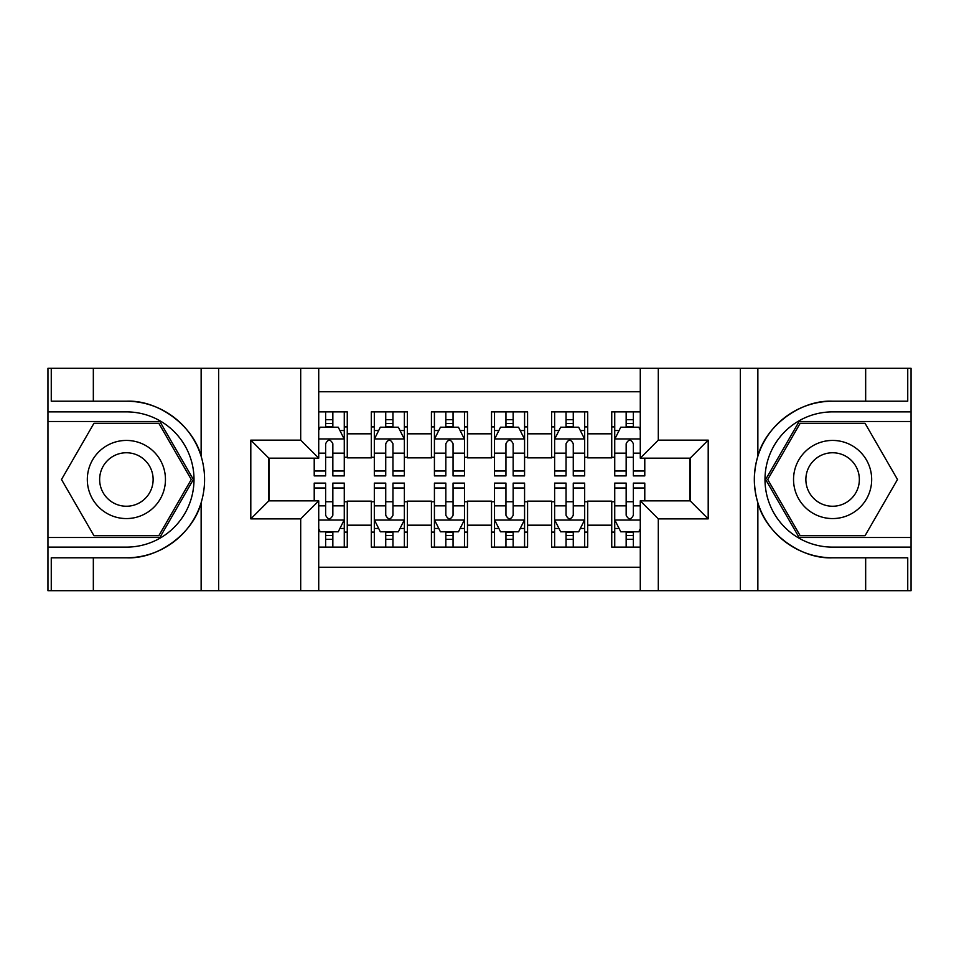 <?xml version="1.0" encoding="UTF-8"?>
<svg xmlns="http://www.w3.org/2000/svg" width="959" height="959" viewBox="0 0 959 959"><rect width="100%" height="100%" fill="white"/><g stroke="black" fill="none" stroke-linecap="round" stroke-linejoin="round"><path stroke-width="1.44" d="M318.724 590.696L640.276 590.696L640.276 500.838L690.168 500.838L690.168 458.162L640.276 458.162L640.276 368.304L318.724 368.304L318.724 458.162L268.832 458.162L268.832 500.838L318.724 500.838L318.724 590.696L93.335 590.696L93.335 557.79L126.384 557.79C157.983 559.385 193.286 533.396 201.138 502.756C205.729 487.268 205.729 471.768 201.138 456.244C193.286 425.604 157.983 399.615 126.384 401.21L93.335 401.21L93.335 368.304L47.95 368.304L47.95 537.496L159.877 537.496L193.358 479.5L159.877 421.504L47.95 421.504M640.276 411.879L611.734 411.879L611.734 433.816L587.687 433.816L587.687 457.863L611.734 457.863L611.734 433.816M587.687 433.816L587.687 411.879L551.629 411.879L551.629 433.816L527.582 433.816L527.582 457.863L551.629 457.863L551.629 433.816M527.582 433.816L527.582 411.879L491.523 411.879L491.523 433.816L467.477 433.816L467.477 457.863L491.523 457.863L491.523 433.816M467.477 433.816L467.477 411.879L431.418 411.879L431.418 433.816L407.371 433.816L407.371 457.863L431.418 457.863L431.418 433.816M407.371 433.816L407.371 411.879L371.313 411.879L371.313 457.863L347.266 457.863L347.266 411.879L318.724 411.879M318.724 547.121L347.266 547.121L347.266 501.137L371.313 501.137L371.313 547.121L407.371 547.121L407.371 501.137L431.418 501.137L431.418 525.184L407.371 525.184M431.418 525.184L431.418 547.121L467.477 547.121L467.477 501.137L491.523 501.137L491.523 525.184L467.477 525.184M491.523 525.184L491.523 547.121L527.582 547.121L527.582 501.137L551.629 501.137L551.629 525.184L527.582 525.184M551.629 525.184L551.629 547.121L587.687 547.121L587.687 501.137L611.734 501.137L611.734 525.184L587.687 525.184M640.276 391.752L318.724 391.752M318.724 567.248L640.276 567.248M611.734 525.184L611.734 547.121L640.276 547.121M269.131 458.162L269.131 500.838M689.869 500.838L689.869 458.162M325.628 426.911L332.845 426.911M344.269 426.911L347.266 426.911M325.628 457.263L332.845 457.263M344.269 457.263L347.266 457.263M325.628 501.737L332.845 501.737M344.269 501.737L347.266 501.737M325.628 532.089L332.845 532.089M344.269 532.089L347.266 532.089M371.313 457.263L374.322 457.263M385.734 457.263L392.95 457.263M404.374 457.263L407.371 457.263M371.313 426.911L374.322 426.911M385.734 426.911L392.95 426.911M404.374 426.911L407.371 426.911M371.313 501.737L374.322 501.737M385.734 501.737L392.95 501.737M404.374 501.737L407.371 501.737M371.313 532.089L374.322 532.089M385.734 532.089L392.95 532.089M404.374 532.089L407.371 532.089M431.418 501.737L434.427 501.737M445.839 501.737L453.056 501.737M464.48 501.737L467.477 501.737M431.418 532.089L434.427 532.089M445.839 532.089L453.056 532.089M464.48 532.089L467.477 532.089M431.418 426.911L434.427 426.911M445.839 426.911L453.056 426.911M464.48 426.911L467.477 426.911M431.418 457.263L434.427 457.263M445.839 457.263L453.056 457.263M464.48 457.263L467.477 457.263M491.523 501.737L494.52 501.737M505.944 501.737L513.161 501.737M524.573 501.737L527.582 501.737M491.523 532.089L494.52 532.089M505.944 532.089L513.161 532.089M524.573 532.089L527.582 532.089M491.523 426.911L494.52 426.911M505.944 426.911L513.161 426.911M524.573 426.911L527.582 426.911M491.523 457.263L494.52 457.263M505.944 457.263L513.161 457.263M524.573 457.263L527.582 457.263M551.629 501.737L554.626 501.737M566.05 501.737L573.266 501.737M584.678 501.737L587.687 501.737M551.629 532.089L554.626 532.089M566.05 532.089L573.266 532.089M584.678 532.089L587.687 532.089M551.629 426.911L554.626 426.911M566.05 426.911L573.266 426.911M584.678 426.911L587.687 426.911M551.629 457.263L554.626 457.263M566.05 457.263L573.266 457.263M584.678 457.263L587.687 457.263M611.734 501.737L614.731 501.737M626.155 501.737L633.372 501.737M611.734 532.089L614.731 532.089M626.155 532.089L633.372 532.089M611.734 426.911L614.731 426.911M626.155 426.911L633.372 426.911M611.734 457.263L614.731 457.263M626.155 457.263L633.372 457.263M332.845 419.694L325.628 419.694M314.216 471.001L314.216 475.892L325.628 475.892L325.628 471.001L314.216 471.001L314.216 458.162M339.906 430.519L344.269 430.519L344.269 475.892L332.845 475.892L332.845 443.741C330.447 439.102 328.038 439.102 325.628 443.741L325.628 471.001M344.269 430.519L344.269 411.879M344.269 439.234L338.251 427.211L320.222 427.211L318.724 430.219M325.628 427.211L325.628 411.879M332.845 411.879L332.845 427.211M325.628 539.306L332.845 539.306M318.724 528.781L320.222 531.789L338.251 531.789L344.269 519.766L344.269 483.108L332.845 483.108L332.845 487.999L344.269 487.999M344.269 519.766L344.269 547.121M314.216 500.838L314.216 483.108L325.628 483.108L325.628 515.259C328.038 519.898 330.435 519.898 332.845 515.259L332.845 487.999M332.845 531.789L332.845 547.121M325.628 547.121L325.628 531.789M145.924 445.671A39.067 39.067 0 0 0 92.555 459.96A39.067 39.067 0 0 0 106.857 513.329A39.067 39.067 0 0 0 160.225 499.04A39.067 39.067 0 0 0 145.924 445.671M139.762 456.34A26.744 26.744 0 0 0 103.224 466.122A26.744 26.744 0 0 0 113.018 502.66A26.744 26.744 0 0 0 149.544 492.878A26.744 26.744 0 0 0 139.762 456.34M158.834 535.697L93.946 535.697L61.496 479.5L93.946 423.303L158.834 423.303L191.273 479.5L158.834 535.697M852.143 445.671A39.067 39.067 0 0 0 798.775 459.96A39.067 39.067 0 0 0 813.076 513.329A39.067 39.067 0 0 0 866.445 499.04A39.067 39.067 0 0 0 852.143 445.671M845.982 456.34A26.744 26.744 0 0 0 809.456 466.122A26.744 26.744 0 0 0 819.238 502.66A26.744 26.744 0 0 0 855.776 492.878A26.744 26.744 0 0 0 845.982 456.34M865.054 535.697L800.166 535.697L767.727 479.5L800.166 423.303L865.054 423.303L897.504 479.5L865.054 535.697M300.694 590.696L300.694 518.867L250.802 518.867L250.802 440.133L300.694 440.133L300.694 368.304L218.652 368.304L218.652 590.696M126.384 401.21A78.29 78.29 0 0 1 201.138 456.244L201.138 368.304L93.335 368.304M93.335 590.696L47.95 590.696L47.95 537.496M47.95 547.121L126.384 547.121A67.621 67.621 0 0 0 194.006 479.5A67.621 67.621 0 0 0 126.384 411.879L47.95 411.879M126.384 557.79A78.29 78.29 0 0 0 201.138 502.756L201.138 590.696M201.138 368.304L218.652 368.304M300.694 368.304L318.724 368.304M93.335 557.79L51.259 557.79L51.259 590.696M93.335 401.21L51.259 401.21L51.259 368.304M300.694 518.867L318.724 500.838M250.802 518.867L268.832 500.838M250.802 440.133L268.832 458.162M300.694 440.133L318.724 458.162M640.276 368.304L865.665 368.304L865.665 401.21L832.616 401.21C801.017 399.615 765.714 425.604 757.862 456.244C753.271 471.732 753.271 487.232 757.862 502.756C765.714 533.396 801.017 559.385 832.616 557.79L865.665 557.79L865.665 590.696L911.05 590.696L911.05 421.504L799.123 421.504L765.642 479.5L799.123 537.496L911.05 537.496M658.306 368.304L658.306 440.133L708.198 440.133L708.198 518.867L658.306 518.867L658.306 590.696L740.348 590.696L740.348 368.304M757.862 502.756L757.862 590.696L865.665 590.696M865.665 368.304L911.05 368.304L911.05 421.504M911.05 411.879L832.616 411.879A67.621 67.621 0 0 0 764.994 479.5A67.621 67.621 0 0 0 832.616 547.121L911.05 547.121M832.616 401.21A78.29 78.29 0 0 0 754.325 479.5A78.29 78.29 0 0 0 832.616 557.79M757.862 590.696L740.348 590.696M658.306 590.696L640.276 590.696M865.665 401.21L907.741 401.21L907.741 368.304M865.665 557.79L907.741 557.79L907.741 590.696M658.306 440.133L640.276 458.162M708.198 440.133L690.168 458.162M708.198 518.867L690.168 500.838M658.306 518.867L640.276 500.838M392.95 419.694L385.734 419.694M404.374 471.001L392.95 471.001L392.95 475.892L404.374 475.892L404.374 439.234L398.357 427.211L380.327 427.211L374.322 439.234L374.322 475.892L385.734 475.892L385.734 471.001L374.322 471.001M374.322 439.234L374.322 411.879M404.374 439.234L404.374 411.879M385.734 427.211L385.734 411.879M392.95 411.879L392.95 427.211M392.95 471.001L392.95 443.741C390.553 439.102 388.143 439.102 385.734 443.741L385.734 471.001M453.056 419.694L445.839 419.694M464.48 471.001L453.056 471.001L453.056 475.892L464.48 475.892L464.48 439.234L458.462 427.211L440.433 427.211L434.427 439.234L434.427 475.892L445.839 475.892L445.839 471.001L434.427 471.001M434.427 439.234L434.427 411.879M464.48 439.234L464.48 411.879M445.839 427.211L445.839 411.879M453.056 411.879L453.056 427.211M453.056 471.001L453.056 443.741C450.658 439.102 448.249 439.102 445.839 443.741L445.839 471.001M513.161 419.694L505.944 419.694M524.573 471.001L513.161 471.001L513.161 475.892L524.573 475.892L524.573 439.234L518.567 427.211L500.538 427.211L494.52 439.234L494.52 475.892L505.944 475.892L505.944 471.001L494.52 471.001M494.52 439.234L494.52 411.879M524.573 439.234L524.573 411.879M505.944 427.211L505.944 411.879M513.161 411.879L513.161 427.211M513.161 471.001L513.161 443.741C510.763 439.102 508.354 439.102 505.944 443.741L505.944 471.001M573.266 419.694L566.05 419.694M584.678 471.001L573.266 471.001L573.266 475.892L584.678 475.892L584.678 439.234L578.673 427.211L560.643 427.211L554.626 439.234L554.626 475.892L566.05 475.892L566.05 471.001L554.626 471.001M554.626 439.234L554.626 411.879M584.678 439.234L584.678 411.879M566.05 427.211L566.05 411.879M573.266 411.879L573.266 427.211M573.266 471.001L573.266 443.741C570.857 439.102 568.459 439.102 566.05 443.741L566.05 471.001M385.734 539.306L392.95 539.306M374.322 487.999L385.734 487.999L385.734 483.108L374.322 483.108L374.322 519.766L380.327 531.789L398.357 531.789L404.374 519.766L404.374 483.108L392.95 483.108L392.95 487.999L404.374 487.999M404.374 519.766L404.374 547.121M374.322 519.766L374.322 547.121M392.95 531.789L392.95 547.121M385.734 547.121L385.734 531.789M385.734 487.999L385.734 515.259C388.143 519.898 390.541 519.898 392.95 515.259L392.95 487.999M445.839 539.306L453.056 539.306M434.427 487.999L445.839 487.999L445.839 483.108L434.427 483.108L434.427 519.766L440.433 531.789L458.462 531.789L464.48 519.766L464.48 483.108L453.056 483.108L453.056 487.999L464.48 487.999M464.48 519.766L464.48 547.121M434.427 519.766L434.427 547.121M453.056 531.789L453.056 547.121M445.839 547.121L445.839 531.789M445.839 487.999L445.839 515.259C448.237 519.898 450.646 519.898 453.056 515.259L453.056 487.999M505.944 539.306L513.161 539.306M494.52 487.999L505.944 487.999L505.944 483.108L494.52 483.108L494.52 519.766L500.538 531.789L518.567 531.789L524.573 519.766L524.573 483.108L513.161 483.108L513.161 487.999L524.573 487.999M524.573 519.766L524.573 547.121M494.52 519.766L494.52 547.121M513.161 531.789L513.161 547.121M505.944 547.121L505.944 531.789M505.944 487.999L505.944 515.259C508.342 519.898 510.751 519.898 513.161 515.259L513.161 487.999M566.05 539.306L573.266 539.306M554.626 487.999L566.05 487.999L566.05 483.108L554.626 483.108L554.626 519.766L560.643 531.789L578.673 531.789L584.678 519.766L584.678 483.108L573.266 483.108L573.266 487.999L584.678 487.999M584.678 519.766L584.678 547.121M554.626 519.766L554.626 547.121M573.266 531.789L573.266 547.121M566.05 547.121L566.05 531.789M566.05 487.999L566.05 515.259C568.447 519.898 570.857 519.898 573.266 515.259L573.266 487.999M633.372 419.694L626.155 419.694M640.276 430.219L638.778 427.211L620.749 427.211L614.731 439.234L614.731 475.892L626.155 475.892L626.155 471.001L614.731 471.001M614.731 439.234L614.731 411.879M644.784 458.162L644.784 475.892L633.372 475.892L633.372 443.741C630.962 439.102 628.565 439.102 626.155 443.741L626.155 471.001M626.155 427.211L626.155 411.879M633.372 411.879L633.372 427.211M626.155 539.306L633.372 539.306M644.784 487.999L644.784 483.108L633.372 483.108L633.372 487.999L644.784 487.999L644.784 500.838M619.094 528.481L614.731 528.481L614.731 483.108L626.155 483.108L626.155 515.259C628.553 519.898 630.962 519.898 633.372 515.259L633.372 487.999M614.731 528.481L614.731 547.121M614.731 519.766L620.749 531.789L638.778 531.789L640.276 528.781M633.372 531.789L633.372 547.121M626.155 547.121L626.155 531.789M371.313 525.184L347.266 525.184M371.313 433.816L347.266 433.816M344.113 438.934L318.724 438.934M344.269 471.001L332.845 471.001M325.628 453.163L318.724 453.163M344.269 453.163L332.845 453.163M332.845 423.518L325.628 423.518M318.724 520.066L344.113 520.066M344.269 528.481L339.906 528.481M314.216 487.999L325.628 487.999M332.845 505.837L344.269 505.837M318.724 505.837L325.628 505.837M325.628 535.482L332.845 535.482M757.862 368.304L757.862 456.244M404.219 438.934L374.466 438.934M374.322 430.519L378.673 430.519M400.011 430.519L404.374 430.519M385.734 453.163L374.322 453.163M404.374 453.163L392.95 453.163M392.95 423.518L385.734 423.518M464.324 438.934L434.571 438.934M434.427 430.519L438.778 430.519M460.116 430.519L464.48 430.519M445.839 453.163L434.427 453.163M464.48 453.163L453.056 453.163M453.056 423.518L445.839 423.518M524.429 438.934L494.676 438.934M494.52 430.519L498.884 430.519M520.222 430.519L524.573 430.519M505.944 453.163L494.52 453.163M524.573 453.163L513.161 453.163M513.161 423.518L505.944 423.518M584.534 438.934L554.782 438.934M554.626 430.519L558.989 430.519M580.327 430.519L584.678 430.519M566.05 453.163L554.626 453.163M584.678 453.163L573.266 453.163M573.266 423.518L566.05 423.518M374.466 520.066L404.219 520.066M404.374 528.481L400.011 528.481M378.673 528.481L374.322 528.481M392.95 505.837L404.374 505.837M374.322 505.837L385.734 505.837M385.734 535.482L392.95 535.482M434.571 520.066L464.324 520.066M464.48 528.481L460.116 528.481M438.778 528.481L434.427 528.481M453.056 505.837L464.48 505.837M434.427 505.837L445.839 505.837M445.839 535.482L453.056 535.482M494.676 520.066L524.429 520.066M524.573 528.481L520.222 528.481M498.884 528.481L494.52 528.481M513.161 505.837L524.573 505.837M494.52 505.837L505.944 505.837M505.944 535.482L513.161 535.482M554.782 520.066L584.534 520.066M584.678 528.481L580.327 528.481M558.989 528.481L554.626 528.481M573.266 505.837L584.678 505.837M554.626 505.837L566.05 505.837M566.05 535.482L573.266 535.482M640.276 438.934L614.887 438.934M614.731 430.519L619.094 430.519M644.784 471.001L633.372 471.001M626.155 453.163L614.731 453.163M640.276 453.163L633.372 453.163M633.372 423.518L626.155 423.518M614.887 520.066L640.276 520.066M614.731 487.999L626.155 487.999M633.372 505.837L640.276 505.837M614.731 505.837L626.155 505.837M626.155 535.482L633.372 535.482"/></g></svg>
